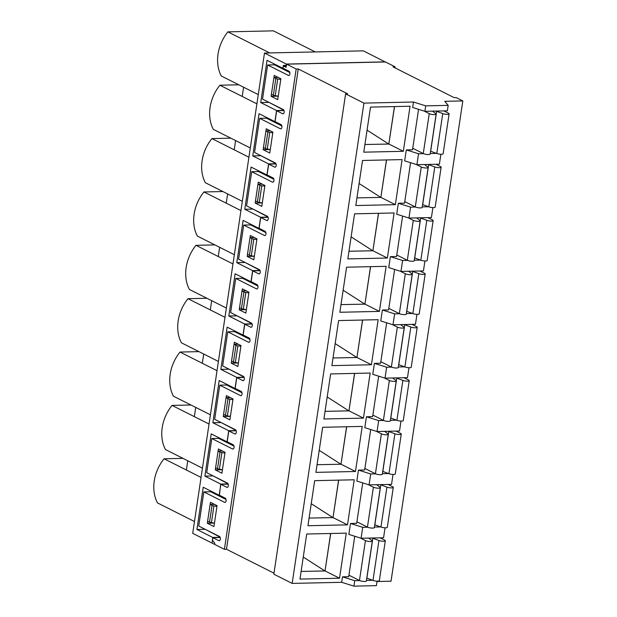 <?xml version="1.0" encoding="UTF-8"?>
<svg xmlns="http://www.w3.org/2000/svg" width="617" height="617" viewBox="0 0 617 617"><rect width="100%" height="100%" fill="white"/><g stroke="black" fill="none" stroke-linecap="round" stroke-linejoin="round"><path stroke-width="0.93" d="M220.215 537.507L212.865 537.669L212.055 543.083L224.411 549.3L296.191 69.011L286.55 64.16L286.08 67.307L283.365 65.942L283.026 68.202L288.995 71.21A2.19 1.242 88.7 0 1 289.921 73.6A2.19 1.242 88.7 0 1 288.725 75.498A2.19 1.242 88.7 0 1 288.363 75.413L267.631 64.97L262.526 99.113L283.265 109.548A2.19 1.242 88.7 0 1 284.19 111.947A2.19 1.242 88.7 0 1 282.995 113.837A2.19 1.242 88.7 0 1 282.632 113.752L276.671 110.751L275.051 121.572L281.02 124.572A2.19 1.242 88.7 0 1 281.946 126.963A2.19 1.242 88.7 0 1 280.75 128.86A2.19 1.242 88.7 0 1 280.388 128.776L259.657 118.333L254.551 152.476L275.29 162.919A2.19 1.242 88.7 0 1 276.215 165.31A2.19 1.242 88.7 0 1 275.02 167.199A2.19 1.242 88.7 0 1 274.658 167.114L268.696 164.114L267.076 174.935L273.046 177.935A2.19 1.242 88.7 0 1 273.971 180.334A2.19 1.242 88.7 0 1 272.776 182.223A2.19 1.242 88.7 0 1 272.413 182.138L251.682 171.703L246.576 205.847L267.315 216.282A2.19 1.242 88.7 0 1 268.241 218.673A2.19 1.242 88.7 0 1 267.045 220.57A2.19 1.242 88.7 0 1 266.683 220.485L260.721 217.477L259.101 228.298L265.071 231.306A2.19 1.242 88.7 0 1 265.989 233.696A2.19 1.242 88.7 0 1 264.801 235.594A2.19 1.242 88.7 0 1 264.438 235.501L243.707 225.066L238.602 259.209L259.341 269.644A2.19 1.242 88.7 0 1 260.258 272.043A2.19 1.242 88.7 0 1 259.071 273.933A2.19 1.242 88.7 0 1 258.708 273.848L252.739 270.848L251.127 281.661L257.088 284.668A2.19 1.242 88.7 0 1 258.014 287.059A2.19 1.242 88.7 0 1 256.826 288.957A2.19 1.242 88.7 0 1 256.464 288.872L235.733 278.429L230.627 312.572L251.358 323.007A2.19 1.242 88.7 0 1 252.284 325.406A2.19 1.242 88.7 0 1 251.096 327.295A2.19 1.242 88.7 0 1 250.733 327.211L244.764 324.21L243.152 335.031L249.114 338.031A2.19 1.242 88.7 0 1 250.039 340.43A2.19 1.242 88.7 0 1 248.852 342.319A2.19 1.242 88.7 0 1 248.489 342.234L227.758 331.799L222.652 365.935L243.383 376.378A2.19 1.242 88.7 0 1 244.309 378.769A2.19 1.242 88.7 0 1 243.121 380.666A2.19 1.242 88.7 0 1 242.759 380.581L236.789 377.573L235.177 388.394L241.139 391.402A2.19 1.242 88.7 0 1 242.065 393.793A2.19 1.242 88.7 0 1 240.877 395.682A2.19 1.242 88.7 0 1 240.514 395.597L219.775 385.162L214.677 419.305L235.409 429.741A2.19 1.242 88.7 0 1 236.334 432.131A2.19 1.242 88.7 0 1 235.146 434.029A2.19 1.242 88.7 0 1 234.784 433.944L228.814 430.936L227.195 441.757L233.164 444.764A2.19 1.242 88.7 0 1 234.09 447.155A2.19 1.242 88.7 0 1 232.902 449.053A2.19 1.242 88.7 0 1 232.54 448.968L211.801 438.525L206.703 472.668L227.434 483.103A2.19 1.242 88.7 0 1 228.359 485.502A2.19 1.242 88.7 0 1 227.172 487.391A2.19 1.242 88.7 0 1 226.809 487.307L220.84 484.306L219.22 495.127L225.19 498.127A2.19 1.242 88.7 0 1 226.115 500.526A2.19 1.242 88.7 0 1 224.927 502.415A2.19 1.242 88.7 0 1 224.565 502.331L203.826 491.896L210.659 491.741L226.038 499.485M203.826 491.896L198.728 526.031L219.459 536.474A2.19 1.242 88.7 0 1 220.385 538.865A2.19 1.242 88.7 0 1 219.197 540.762A2.19 1.242 88.7 0 1 218.834 540.677L212.865 537.669M228.19 484.144L220.84 484.306M236.164 430.774L228.814 430.936M244.147 377.411L236.789 377.573M252.122 324.048L244.764 324.21M260.096 270.678L252.739 270.848M268.071 217.315L260.721 217.477M276.046 163.952L268.696 164.114M284.021 110.582L276.671 110.751M362.727 482.887L356.688 523.339L350.479 523.478L348.852 534.399L361.092 538.248L383.566 537.746L385.047 527.805M354.752 536.258L348.713 576.702L342.504 576.841L354.744 580.69L359.68 580.582M372.629 580.288L366.444 580.427M330.627 533.497L325.028 570.964L301.119 571.435M330.72 533.497L325.028 570.964M393.021 474.442L391.54 484.384L369.066 484.885L356.827 481.036L358.462 470.108L364.662 469.969L370.709 429.525M400.996 421.079L399.515 431.021L377.041 431.514L364.801 427.674L366.436 416.745L372.637 416.606L378.684 376.162M408.978 367.709L407.49 377.65L385.016 378.152L372.776 374.303L374.411 363.382L380.612 363.243L386.658 322.799M416.953 314.346L415.465 324.287L392.99 324.789L380.751 320.94L382.386 310.012L388.587 309.881L394.633 269.428M424.928 260.983L423.439 270.925L400.965 271.418L388.725 267.577L390.36 256.649L396.561 256.51L402.608 216.066M432.903 207.613L431.414 217.554L408.94 218.056L396.7 214.207L398.335 203.286L404.536 203.147L410.583 162.703M440.877 154.25L439.389 164.191L416.915 164.693L404.675 160.844L406.31 149.916L412.511 149.784L418.557 109.332M377.018 581.515L391.039 581.206L462.819 100.918L444.749 101.319L448.181 105.36L447.364 110.829L424.897 111.322L412.657 107.481L413.467 102.013L363.937 103.116L345.613 93.892L347.687 93.846L298.258 68.965L296.191 69.011M377.072 581.175L376.401 585.649L353.934 586.15L341.687 582.301L292.157 583.404L363.937 103.116M341.687 582.301L342.504 576.841M370.508 107.103L410.066 106.224L403.325 151.296L363.775 152.175L370.508 107.103M362.534 160.474L402.091 159.595L395.35 204.659L355.801 205.538L362.534 160.474M354.559 213.837L394.109 212.958L387.376 258.022L347.826 258.901L354.559 213.837M346.584 267.2L386.134 266.32L379.401 311.392L339.851 312.271L346.584 267.2M338.61 320.57L378.159 319.691L371.426 364.755L331.877 365.634L338.61 320.57M330.635 373.933L370.185 373.054L363.452 418.118L323.902 418.997L330.635 373.933M322.66 427.296L362.21 426.416L355.477 471.488L315.919 472.367L322.66 427.296M314.685 480.666L354.235 479.787L347.502 524.851L307.945 525.73L314.685 480.666M306.703 534.029L346.26 533.15L339.527 578.214L299.97 579.093L306.703 534.029M214.138 523.085L207.312 523.239L210.436 502.331L217.061 505.67L213.937 526.579L207.312 523.239M361.092 538.248L362.727 527.319L350.479 523.478M380.604 526.926L374.419 527.065M367.655 527.211L362.727 527.319M286.55 64.16L385.432 61.962L395.073 66.813L393.006 66.86L454.12 97.625L456.194 97.586L462.819 100.918M394.919 67.824L395.073 66.813M292.157 583.404L273.84 574.18L345.613 93.892M273.987 573.17L226.478 549.253L224.411 549.3M221.912 473.208L215.287 469.876L218.41 448.968L225.035 452.307L221.912 473.208M229.886 419.845L223.261 416.506L226.385 395.605L233.018 398.944L229.886 419.845M237.869 366.483L231.236 363.143L234.36 342.242L240.992 345.574L237.869 366.483M245.844 313.112L239.211 309.78L242.334 288.872L248.967 292.211L245.844 313.112M253.818 259.749L247.186 256.41L250.309 235.509L256.942 238.848L253.818 259.749M261.793 206.387L255.16 203.047L258.284 182.146L264.917 185.478L261.793 206.387M269.768 153.024L263.135 149.684L266.259 128.776L272.891 132.115L269.768 153.024M277.743 99.653L271.11 96.314L274.233 75.413L280.866 78.752L277.743 99.653M338.602 480.134L333.003 517.601L309.094 518.072M338.694 480.126L333.003 517.601M234.013 446.114L218.634 438.378L211.801 438.525M222.12 469.722L215.287 469.876M369.066 484.885L370.701 473.956L358.462 470.108M388.579 473.563L382.393 473.694M375.63 473.848L370.701 473.956M346.577 426.763L340.977 464.239L317.069 464.701M346.669 426.763L340.977 464.239M241.987 392.751L226.609 385.008L219.775 385.162M230.095 416.359L223.261 416.506M377.041 431.514L378.676 420.593L366.436 416.745M396.554 420.192L390.368 420.331M383.604 420.486L378.676 420.593M354.551 373.401L348.952 410.868L325.043 411.338M354.644 373.401L348.952 410.868M249.962 339.389L234.583 331.645L227.758 331.799M238.069 362.989L231.236 363.143M385.016 378.152L386.651 367.223L374.411 363.382M404.536 366.83L398.343 366.968M391.579 367.115L386.651 367.223M362.534 320.038L356.935 357.505L333.018 357.976M362.619 320.038L356.935 357.505M257.937 286.018L242.558 278.282L235.733 278.429M246.044 309.626L239.211 309.78M392.99 324.789L394.625 313.86L382.386 310.012M412.511 313.467L406.318 313.598M399.554 313.752L394.625 313.86M370.508 266.667L364.909 304.142L340.993 304.605M370.593 266.667L364.909 304.142M265.912 232.655L250.541 224.912L243.707 225.066M254.019 256.263L247.186 256.41M400.965 271.418L402.6 260.497L390.36 256.649M420.486 260.096L414.292 260.235M407.528 260.389L402.6 260.497M378.483 213.305L372.884 250.772L348.967 251.242M378.568 213.305L372.884 250.772M273.886 179.292L258.515 171.549L251.682 171.703M261.994 202.893L255.16 203.047M408.94 218.056L410.575 207.135L398.335 203.286M428.46 206.734L422.267 206.872M415.503 207.019L410.575 207.135M386.458 159.942L380.859 197.409L356.942 197.88M386.55 159.942L380.859 197.409M281.861 125.922L266.49 118.186L259.657 118.333M269.968 149.53L263.135 149.684M416.915 164.693L418.55 153.764L406.31 149.916M436.435 153.371L430.25 153.51M423.478 153.656L418.55 153.764M394.433 106.579L388.833 144.046L364.917 144.509M394.525 106.571L388.833 144.046M289.836 72.559L274.465 64.816L267.631 64.97M277.943 96.167L271.11 96.314M424.897 111.322L425.707 105.862L413.467 102.013M448.181 105.36L425.707 105.862M353.934 586.15L354.744 580.69M226.478 549.253L298.258 68.965M286.288 65.88L283.365 65.942M388.926 144.046L403.325 151.296M388.648 143.985L367.069 130.133M380.944 197.409L395.35 204.659M380.674 197.347L359.094 183.496M372.969 250.772L387.376 258.022M372.699 250.718L351.119 236.866M364.994 304.135L379.401 311.392M364.724 304.081L343.145 290.229M357.019 357.505L371.426 364.755M356.749 357.444L335.17 343.592M349.045 410.868L363.452 418.118M348.775 410.814L327.195 396.962M341.07 464.231L355.477 471.488M340.8 464.177L319.22 450.325M333.095 517.601L347.502 524.851M332.825 517.54L311.238 503.688M325.12 570.964L339.527 578.214M324.851 570.91L303.263 557.051M194.471 521.527L157.474 502.901A37.182 29.261 -63.3 0 1 164.068 458.786L182.979 458.362M164.068 458.786L201.065 477.411M190.954 404.999L172.043 405.415A37.182 29.261 -63.3 0 0 165.449 449.538L202.445 468.164M385.232 61.962L363.367 50.856L264.485 53.054L286.365 64.068L286.188 65.263L283.303 65.502L282.879 68.302L267.03 60.319L260.721 102.553L276.57 110.528L274.904 121.665L259.055 113.682L252.746 155.916L268.596 163.898L266.93 175.027L251.08 167.053L244.772 209.279L260.621 217.261L258.955 228.398L243.106 220.416L236.789 262.649L252.646 270.624L250.98 281.761L235.131 273.778L228.814 316.012L244.671 323.994L243.005 335.124L227.156 327.149L220.84 369.375L236.697 377.357L235.031 388.494L219.182 380.512L212.865 422.738L228.722 430.72L227.056 441.857L211.199 433.874L204.89 476.108L220.739 484.083L219.397 495.212M212.479 540.245L214.77 543.153L214.585 544.356L192.705 533.343L264.485 53.054M172.043 405.415L209.04 424.041M198.929 351.636L180.017 352.052A37.182 29.261 -63.3 0 0 173.423 396.176L210.428 414.801M180.017 352.052L217.014 370.678M206.903 298.266L187.992 298.69A37.182 29.261 -63.3 0 0 181.406 342.805L218.403 361.431M187.992 298.69L224.997 317.315M214.886 244.903L195.975 245.319A37.182 29.261 -63.3 0 0 189.38 289.442L226.377 308.068M195.975 245.319L232.971 263.945M222.86 191.54L203.949 191.956A37.182 29.261 -63.3 0 0 197.355 236.08L234.352 254.705M203.949 191.956L240.946 210.582M230.835 138.169L211.924 138.594A37.182 29.261 -63.3 0 0 205.33 182.709L242.327 201.335M211.924 138.594L248.921 157.219M238.81 84.807L219.899 85.223A37.182 29.261 -63.3 0 0 213.305 129.346L250.301 147.972M219.899 85.223L256.896 103.849M269.737 52.939L227.874 31.86A37.182 29.261 -63.3 0 0 221.279 75.984L258.276 94.609M220.045 537.098L204.605 528.993M210.166 491.749L210.312 490.808M220.13 537.291L212.765 537.453L196.916 529.471L203.224 487.245L219.081 495.22M212.348 540.245L212.765 537.453M228.113 483.921L220.739 484.083M228.02 483.736L212.58 475.63M218.14 438.386L218.287 437.445M236.087 430.558L228.722 430.72M235.995 430.365L220.554 422.259M226.123 385.023L226.262 384.075M244.062 377.195L236.697 377.357M243.97 377.002L228.529 368.897M234.098 331.653L234.236 330.712M252.037 323.825L244.671 323.994M251.944 323.64L236.504 315.534M242.072 278.29L242.211 277.349M260.012 270.462L252.646 270.624M259.919 270.269L244.479 262.163M250.047 224.927L250.186 223.979M267.986 217.099L260.621 217.261M267.894 216.906L252.453 208.801M258.022 171.565L258.161 170.616M275.961 163.729L268.596 163.898M275.868 163.544L260.428 155.438M265.996 118.194L266.135 117.253M283.936 110.366L276.57 110.528M286.357 65.441L283.303 65.502M283.843 110.173L268.403 102.067M273.971 64.831L274.11 63.883M385.247 61.87L286.365 64.068M268.356 102.383L260.721 102.553M278.267 96.159L275.228 95.704L277.727 78.999A2.406 0.571 -171.5 0 1 275.838 78.475L273.925 77.511L278.221 77.418M273.925 77.511L271.426 94.216L273.346 95.18A2.406 0.571 8.5 0 0 275.228 95.704M277.727 78.999L280.758 79.454M227.874 31.86L273.393 30.85L315.256 51.928M260.382 155.746L252.746 155.916M270.292 149.522L267.254 149.067L269.752 132.362A2.406 0.571 -171.5 0 1 267.863 131.845L265.95 130.881L270.246 130.781M265.95 130.881L263.451 147.579L265.364 148.543A2.406 0.571 8.5 0 0 267.254 149.067M269.752 132.362L272.783 132.817M252.407 209.109L244.772 209.279M262.318 202.885L259.279 202.43L261.778 185.732A2.406 0.571 -171.5 0 1 259.888 185.208L257.975 184.244L262.271 184.151M257.975 184.244L255.477 200.949L257.389 201.913A2.406 0.571 8.5 0 0 259.279 202.43M261.778 185.732L264.809 186.187M244.432 262.48L236.789 262.649M254.343 256.256L251.304 255.8L253.803 239.095A2.406 0.571 -171.5 0 1 251.913 238.571L249.993 237.607L254.297 237.514M249.993 237.607L247.502 254.312L249.415 255.276A2.406 0.571 8.5 0 0 251.304 255.8M253.803 239.095L256.834 239.55M236.458 315.842L228.814 316.012M246.36 309.618L243.329 309.163L245.828 292.458A2.406 0.571 -171.5 0 1 243.939 291.941L242.018 290.977L246.322 290.877M242.018 290.977L239.527 307.675L241.44 308.639A2.406 0.571 8.5 0 0 243.329 309.163M245.828 292.458L248.859 292.913M228.483 369.205L220.84 369.375M238.386 362.981L235.355 362.526L237.853 345.828A2.406 0.571 -171.5 0 1 235.964 345.304L234.044 344.34L238.347 344.247M234.044 344.34L231.552 361.045L233.465 362.009A2.406 0.571 8.5 0 0 235.355 362.526M237.853 345.828L240.885 346.284M220.508 422.568L212.865 422.738M230.411 416.352L227.38 415.897L229.871 399.191A2.406 0.571 -171.5 0 1 227.989 398.667L226.069 397.703L230.365 397.61M226.069 397.703L223.578 414.408L225.49 415.372A2.406 0.571 8.5 0 0 227.38 415.897M229.871 399.191L232.91 399.646M212.533 475.938L204.89 476.108M222.436 469.714L219.405 469.259L221.896 452.554A2.406 0.571 -171.5 0 1 220.007 452.037L218.094 451.073L222.39 450.973M218.094 451.073L215.595 467.771L217.516 468.735A2.406 0.571 8.5 0 0 219.405 469.259M221.896 452.554L224.935 453.009M204.559 529.301L196.916 529.471M214.461 523.077L211.43 522.622L213.922 505.925A2.406 0.571 -171.5 0 1 212.032 505.4L210.119 504.436L214.415 504.336M210.119 504.436L207.62 521.141L209.541 522.105A2.406 0.571 8.5 0 0 211.43 522.622M213.922 505.925L216.96 506.38M242.196 96.453L243.584 87.205M234.221 149.815L235.601 140.576M226.246 203.186L227.627 193.939M218.271 256.549L219.652 247.301M210.297 309.911L211.677 300.672M202.322 363.282L203.703 354.035M194.347 416.645L195.728 407.397M186.373 470.007L187.753 460.768M430.589 151.196A2.375 0.563 -171.5 0 1 430.674 151.227L436.782 153.502A3.81 0.91 8.5 0 0 440.8 154.25A3.81 0.91 8.5 0 0 443.145 153.764L449.107 113.844A3.81 0.91 8.5 0 0 448.474 113.212L443.893 110.906M435.88 111.083A2.375 0.563 -171.5 0 1 436.643 111.307L442.751 113.582A3.81 0.91 8.5 0 0 446.77 114.33A3.81 0.91 8.5 0 0 449.107 113.844M412.742 148.257L423.27 153.556A3.81 0.91 8.5 0 0 427.434 154.512A3.81 0.91 8.5 0 0 430.165 154.049L436.134 114.13A3.81 0.91 8.5 0 0 435.88 113.729L432.826 111.392A2.375 0.563 -171.5 0 1 432.664 111.153M424.226 111.114L429.239 113.636A3.81 0.91 8.5 0 0 433.396 114.592A3.81 0.91 8.5 0 0 436.134 114.13M422.614 204.559A2.375 0.563 -171.5 0 1 422.699 204.589L428.807 206.865A3.81 0.91 8.5 0 0 432.826 207.613A3.81 0.91 8.5 0 0 435.17 207.127L441.132 167.207A3.81 0.91 8.5 0 0 440.499 166.575L435.911 164.269M427.905 164.446A2.375 0.563 -171.5 0 1 428.668 164.67L434.777 166.945A3.81 0.91 8.5 0 0 438.795 167.693A3.81 0.91 8.5 0 0 441.132 167.207M404.767 201.62L415.295 206.926A3.81 0.91 8.5 0 0 419.46 207.883A3.81 0.91 8.5 0 0 422.19 207.42L428.152 167.5A3.81 0.91 8.5 0 0 427.905 167.099L424.851 164.754A2.375 0.563 -171.5 0 1 424.689 164.515M416.244 164.477L421.264 167.006A3.81 0.91 8.5 0 0 425.422 167.963A3.81 0.91 8.5 0 0 428.152 167.5M398.69 364.655A2.375 0.563 -171.5 0 1 398.775 364.686L404.883 366.961A3.81 0.91 8.5 0 0 408.901 367.709A3.81 0.91 8.5 0 0 411.238 367.223L417.208 327.303A3.81 0.91 8.5 0 0 416.575 326.671L411.986 324.365M403.973 324.542A2.375 0.563 -171.5 0 1 404.737 324.766L410.845 327.041A3.81 0.91 8.5 0 0 414.863 327.789A3.81 0.91 8.5 0 0 417.208 327.303M380.836 361.716L391.371 367.022A3.81 0.91 8.5 0 0 395.528 367.979A3.81 0.91 8.5 0 0 398.266 367.508L404.228 327.596A3.81 0.91 8.5 0 0 403.973 327.195L400.919 324.851A2.375 0.563 -171.5 0 1 400.765 324.611M392.319 324.573L397.333 327.103A3.81 0.91 8.5 0 0 401.497 328.059A3.81 0.91 8.5 0 0 404.228 327.596M406.665 311.292A2.375 0.563 -171.5 0 1 406.75 311.323L412.858 313.59A3.81 0.91 8.5 0 0 416.876 314.346A3.81 0.91 8.5 0 0 419.221 313.86L425.182 273.94A3.81 0.91 8.5 0 0 424.55 273.308L419.961 271.002M411.948 271.179A2.375 0.563 -171.5 0 1 412.711 271.403L418.82 273.678A3.81 0.91 8.5 0 0 422.846 274.426A3.81 0.91 8.5 0 0 425.182 273.94M388.818 308.353L399.346 313.652A3.81 0.91 8.5 0 0 403.503 314.608A3.81 0.91 8.5 0 0 406.241 314.146L412.202 274.226A3.81 0.91 8.5 0 0 411.948 273.825L408.901 271.488A2.375 0.563 -171.5 0 1 408.739 271.249M400.294 271.21L405.307 273.732A3.81 0.91 8.5 0 0 409.472 274.688A3.81 0.91 8.5 0 0 412.202 274.226M366.791 578.121A2.375 0.563 -171.5 0 1 366.868 578.144L372.976 580.42A3.81 0.91 8.5 0 0 377.002 581.168A3.81 0.91 8.5 0 0 379.339 580.682L385.309 540.762A3.81 0.91 8.5 0 0 384.669 540.13L380.087 537.823M372.074 538.001A2.375 0.563 -171.5 0 1 372.838 538.232L378.946 540.5A3.81 0.91 8.5 0 0 382.964 541.248A3.81 0.91 8.5 0 0 385.309 540.762M348.937 575.175L359.464 580.481A3.81 0.91 8.5 0 0 363.629 581.438A3.81 0.91 8.5 0 0 366.359 580.975L372.329 541.055A3.81 0.91 8.5 0 0 372.074 540.654L369.02 538.317A2.375 0.563 -171.5 0 1 368.858 538.078M360.421 538.039L365.434 540.561A3.81 0.91 8.5 0 0 369.591 541.518A3.81 0.91 8.5 0 0 372.329 541.055M414.639 257.929A2.375 0.563 -171.5 0 1 414.724 257.96L420.833 260.227A3.81 0.91 8.5 0 0 424.851 260.976A3.81 0.91 8.5 0 0 427.195 260.49L433.157 220.577A3.81 0.91 8.5 0 0 432.525 219.945L427.936 217.631M419.922 217.809A2.375 0.563 -171.5 0 1 420.686 218.04L426.802 220.308A3.81 0.91 8.5 0 0 430.82 221.063A3.81 0.91 8.5 0 0 433.157 220.577M396.793 254.991L407.32 260.289A3.81 0.91 8.5 0 0 411.477 261.246A3.81 0.91 8.5 0 0 414.215 260.783L420.177 220.863A3.81 0.91 8.5 0 0 419.922 220.462L416.876 218.125A2.375 0.563 -171.5 0 1 416.714 217.886M408.269 217.847L413.29 220.369A3.81 0.91 8.5 0 0 417.447 221.326A3.81 0.91 8.5 0 0 420.177 220.863M374.766 524.751A2.375 0.563 -171.5 0 1 374.843 524.782L380.951 527.057A3.81 0.91 8.5 0 0 384.977 527.805A3.81 0.91 8.5 0 0 387.314 527.319L393.284 487.399A3.81 0.91 8.5 0 0 392.643 486.767L388.062 484.461M380.049 484.638A2.375 0.563 -171.5 0 1 380.812 484.862L386.921 487.137A3.81 0.91 8.5 0 0 390.939 487.885A3.81 0.91 8.5 0 0 393.284 487.399M356.911 521.812L367.439 527.111A3.81 0.91 8.5 0 0 371.604 528.067A3.81 0.91 8.5 0 0 374.334 527.604L380.303 487.692A3.81 0.91 8.5 0 0 380.049 487.291L376.995 484.947A2.375 0.563 -171.5 0 1 376.84 484.707M368.395 484.669L373.408 487.199A3.81 0.91 8.5 0 0 377.573 488.155A3.81 0.91 8.5 0 0 380.303 487.692M382.741 471.388A2.375 0.563 -171.5 0 1 382.825 471.419L388.934 473.686A3.81 0.91 8.5 0 0 392.952 474.442A3.81 0.91 8.5 0 0 395.289 473.956L401.258 434.036A3.81 0.91 8.5 0 0 400.618 433.404L396.037 431.098M388.024 431.275A2.375 0.563 -171.5 0 1 388.787 431.499L394.895 433.774A3.81 0.91 8.5 0 0 398.914 434.522A3.81 0.91 8.5 0 0 401.258 434.036M364.886 468.45L375.421 473.748A3.81 0.91 8.5 0 0 379.578 474.704A3.81 0.91 8.5 0 0 382.309 474.242L388.278 434.322A3.81 0.91 8.5 0 0 388.024 433.921L384.969 431.584A2.375 0.563 -171.5 0 1 384.815 431.345M376.37 431.306L381.383 433.828A3.81 0.91 8.5 0 0 385.548 434.784A3.81 0.91 8.5 0 0 388.278 434.322M390.715 418.025A2.375 0.563 -171.5 0 1 390.8 418.056L396.908 420.324A3.81 0.91 8.5 0 0 400.927 421.072A3.81 0.91 8.5 0 0 403.263 420.586L409.233 380.666A3.81 0.91 8.5 0 0 408.593 380.041L404.012 377.727M395.998 377.905A2.375 0.563 -171.5 0 1 396.762 378.136L402.87 380.404A3.81 0.91 8.5 0 0 406.888 381.152A3.81 0.91 8.5 0 0 409.233 380.666M372.861 415.087L383.396 420.385A3.81 0.91 8.5 0 0 387.553 421.342A3.81 0.91 8.5 0 0 390.291 420.879L396.253 380.959A3.81 0.91 8.5 0 0 395.998 380.558L392.944 378.221A2.375 0.563 -171.5 0 1 392.79 377.982M384.345 377.943L389.358 380.465A3.81 0.91 8.5 0 0 393.523 381.422A3.81 0.91 8.5 0 0 396.253 380.959M219.552 540.654L218.834 540.677M227.526 487.291L226.809 487.307M235.501 433.928L234.784 433.944M243.476 380.566L242.759 380.581M251.458 327.195L250.733 327.211M259.433 273.832L258.708 273.848M267.408 220.47L266.683 220.485M275.383 167.099L274.658 167.114M283.357 113.736L282.632 113.752M225.282 502.315L224.565 502.331M233.257 448.952L232.54 448.968M241.232 395.582L240.514 395.597M249.206 342.219L248.489 342.234M257.189 288.856L256.464 288.872M265.163 235.486L264.438 235.501M273.138 182.123L272.413 182.138M281.113 128.76L280.388 128.776M289.088 75.39L288.363 75.413M273.346 95.18L275.838 78.475M265.364 148.543L267.863 131.845M257.389 201.913L259.888 185.208M249.415 255.276L251.913 238.571M241.44 308.639L243.939 291.941M233.465 362.009L235.964 345.304M225.49 415.372L227.989 398.667M217.516 468.735L220.007 452.037M209.541 522.105L212.032 505.4M442.751 113.582L436.782 153.502M429.239 113.636L423.27 153.556M436.643 111.307L430.674 151.227M434.777 166.945L428.807 206.865M421.264 167.006L415.295 206.926M428.668 164.67L422.699 204.589M410.845 327.041L404.883 366.961M397.333 327.103L391.371 367.022M404.737 324.766L398.775 364.686M418.82 273.678L412.858 313.59M405.307 273.732L399.346 313.652M412.711 271.403L406.75 311.323M378.946 540.5L372.976 580.42M365.434 540.561L359.464 580.481M372.838 538.232L366.868 578.144M426.802 220.308L420.833 260.227M413.29 220.369L407.32 260.289M420.686 218.04L414.724 257.96M386.921 487.137L380.951 527.057M373.408 487.199L367.439 527.111M380.812 484.862L374.843 524.782M394.895 433.774L388.934 473.686M381.383 433.828L375.421 473.748M388.787 431.499L382.825 471.419M402.87 380.404L396.908 420.324M389.358 380.465L383.396 420.385M396.762 378.136L390.8 418.056"/></g></svg>
